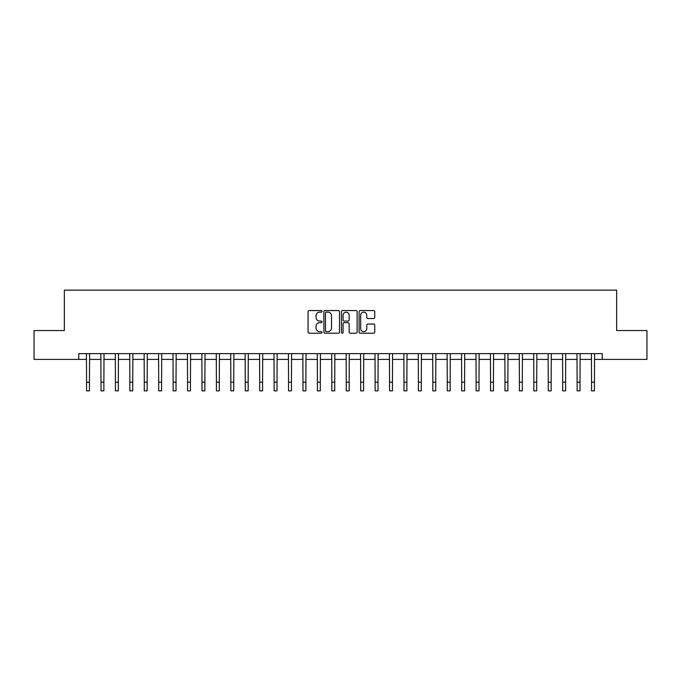 <?xml version="1.0" encoding="UTF-8"?>
<svg xmlns="http://www.w3.org/2000/svg" width="681" height="681" viewBox="0 0 681 681"><rect width="100%" height="100%" fill="white"/><g stroke="black" fill="none" stroke-linecap="round" stroke-linejoin="round"><path stroke-width="1.02" d="M322.036 311.353A0.792 0.792 0 0 0 321.236 310.562L309.2 310.562A1.132 1.132 0 0 0 308.067 311.694L308.067 332.081A1.132 1.132 0 0 0 309.2 333.213L321.236 333.213A0.792 0.792 0 0 0 322.036 332.422A0.792 0.792 0 0 0 321.236 331.63L319.678 331.63A3.626 3.626 0 0 1 316.061 328.004L316.061 326.31A3.626 3.626 0 0 1 319.678 322.683L321.236 322.683A0.792 0.792 0 0 0 322.036 321.892A0.792 0.792 0 0 0 321.236 321.091L319.678 321.091A3.626 3.626 0 0 1 316.061 317.465L316.061 315.771A3.626 3.626 0 0 1 319.678 312.145L321.236 312.145A0.792 0.792 0 0 0 322.036 311.353M373.614 318.546A1.132 1.132 0 0 0 374.746 317.414L374.746 311.694A1.132 1.132 0 0 0 373.614 310.562L360.24 310.562A1.132 1.132 0 0 0 359.108 311.694L359.108 332.081A1.132 1.132 0 0 0 360.24 333.213L373.614 333.213A1.132 1.132 0 0 0 374.746 332.081L374.746 325.178A1.132 1.132 0 0 0 373.614 324.037L367.893 324.037A1.132 1.132 0 0 0 366.753 325.178L366.753 328.6A3.03 3.03 0 0 1 363.722 331.63A3.03 3.03 0 0 1 360.692 328.6L360.692 315.175A3.03 3.03 0 0 1 363.722 312.145A3.03 3.03 0 0 1 366.753 315.175L366.753 317.414A1.132 1.132 0 0 0 367.893 318.546L373.614 318.546M78.775 359.398L34.05 359.398L34.05 330.549L64.346 330.549L64.346 290.149L616.654 290.149L616.654 330.549L646.95 330.549L646.95 359.398L602.225 359.398L602.225 353.626L78.775 353.626L78.775 359.398L86.564 359.398M339.513 311.694A1.132 1.132 0 0 0 338.372 310.562L325.007 310.562A1.132 1.132 0 0 0 323.875 311.694L323.875 332.081A1.132 1.132 0 0 0 325.007 333.213L338.372 333.213A1.132 1.132 0 0 0 339.513 332.081L339.513 311.694M342.628 310.562L355.993 310.562A1.132 1.132 0 0 1 357.125 311.694L357.125 332.081A1.132 1.132 0 0 1 355.993 333.213L350.272 333.213A1.132 1.132 0 0 1 349.14 332.081L349.14 323.815A1.132 1.132 0 0 0 348.008 322.683L344.211 322.683A1.132 1.132 0 0 0 343.079 323.815L343.079 332.422A0.792 0.792 0 0 1 342.288 333.213A0.792 0.792 0 0 1 341.487 332.422L341.487 311.694A1.132 1.132 0 0 1 342.628 310.562M89.449 359.398L100.992 359.398M103.878 359.398L115.421 359.398M118.307 359.398L129.85 359.398M132.735 359.398L144.278 359.398M147.164 359.398L158.707 359.398M161.593 359.398L173.136 359.398M176.021 359.398L187.564 359.398M190.45 359.398L201.993 359.398M204.879 359.398L216.422 359.398M219.308 359.398L230.85 359.398M233.736 359.398L245.279 359.398M248.165 359.398L259.699 359.398M262.585 359.398L274.128 359.398M277.014 359.398L288.557 359.398M291.442 359.398L302.985 359.398M305.871 359.398L317.414 359.398M320.3 359.398L331.843 359.398M334.729 359.398L346.271 359.398M349.157 359.398L360.7 359.398M363.586 359.398L375.129 359.398M378.015 359.398L389.558 359.398M392.443 359.398L403.986 359.398M406.872 359.398L418.415 359.398M421.301 359.398L432.835 359.398M435.721 359.398L447.264 359.398M450.15 359.398L461.692 359.398M464.578 359.398L476.121 359.398M479.007 359.398L490.55 359.398M493.436 359.398L504.979 359.398M507.864 359.398L519.407 359.398M522.293 359.398L533.836 359.398M536.722 359.398L548.265 359.398M551.15 359.398L562.693 359.398M565.579 359.398L577.122 359.398M580.008 359.398L591.551 359.398M594.436 359.398L602.225 359.398M326.25 312.145A0.792 0.792 0 0 0 325.458 312.937L325.458 330.838A0.792 0.792 0 0 0 326.25 331.63L327.893 331.63A3.626 3.626 0 0 0 331.519 328.004L331.519 315.771A3.626 3.626 0 0 0 327.893 312.145L326.25 312.145M349.14 315.235A3.03 3.03 0 0 0 346.11 312.204A3.03 3.03 0 0 0 343.079 315.235L343.079 319.959A1.132 1.132 0 0 0 344.211 321.091L348.008 321.091A1.132 1.132 0 0 0 349.14 319.959L349.14 315.235M86.427 353.626L86.564 382.194L89.449 382.194L89.594 353.626M86.564 382.194L86.564 390.851L89.449 390.851L89.449 382.194M100.856 353.626L100.992 382.194L103.878 382.194L104.014 353.626M100.992 382.194L100.992 390.851L103.878 390.851L103.878 382.194M115.285 353.626L115.421 382.194L118.307 382.194L118.443 353.626M115.421 382.194L115.421 390.851L118.307 390.851L118.307 382.194M129.713 353.626L129.85 382.194L132.735 382.194L132.872 353.626M129.85 382.194L129.85 390.851L132.735 390.851L132.735 382.194M144.142 353.626L144.278 382.194L147.164 382.194L147.3 353.626M144.278 382.194L144.278 390.851L147.164 390.851L147.164 382.194M158.571 353.626L158.707 382.194L161.593 382.194L161.729 353.626M158.707 382.194L158.707 390.851L161.593 390.851L161.593 382.194M173 353.626L173.136 382.194L176.021 382.194L176.158 353.626M173.136 382.194L173.136 390.851L176.021 390.851L176.021 382.194M187.428 353.626L187.564 382.194L190.45 382.194L190.586 353.626M187.564 382.194L187.564 390.851L190.45 390.851L190.45 382.194M201.857 353.626L201.993 382.194L204.879 382.194L205.015 353.626M201.993 382.194L201.993 390.851L204.879 390.851L204.879 382.194M216.286 353.626L216.422 382.194L219.308 382.194L219.444 353.626M216.422 382.194L216.422 390.851L219.308 390.851L219.308 382.194M230.714 353.626L230.85 382.194L233.736 382.194L233.872 353.626M230.85 382.194L230.85 390.851L233.736 390.851L233.736 382.194M245.134 353.626L245.279 382.194L248.165 382.194L248.301 353.626M245.279 382.194L245.279 390.851L248.165 390.851L248.165 382.194M259.563 353.626L259.699 382.194L262.585 382.194L262.73 353.626M259.699 382.194L259.699 390.851L262.585 390.851L262.585 382.194M273.992 353.626L274.128 382.194L277.014 382.194L277.15 353.626M274.128 382.194L274.128 390.851L277.014 390.851L277.014 382.194M288.421 353.626L288.557 382.194L291.442 382.194L291.579 353.626M288.557 382.194L288.557 390.851L291.442 390.851L291.442 382.194M302.849 353.626L302.985 382.194L305.871 382.194L306.007 353.626M302.985 382.194L302.985 390.851L305.871 390.851L305.871 382.194M317.278 353.626L317.414 382.194L320.3 382.194L320.436 353.626M317.414 382.194L317.414 390.851L320.3 390.851L320.3 382.194M331.707 353.626L331.843 382.194L334.729 382.194L334.865 353.626M331.843 382.194L331.843 390.851L334.729 390.851L334.729 382.194M346.135 353.626L346.271 382.194L349.157 382.194L349.293 353.626M346.271 382.194L346.271 390.851L349.157 390.851L349.157 382.194M360.564 353.626L360.7 382.194L363.586 382.194L363.722 353.626M360.7 382.194L360.7 390.851L363.586 390.851L363.586 382.194M374.993 353.626L375.129 382.194L378.015 382.194L378.151 353.626M375.129 382.194L375.129 390.851L378.015 390.851L378.015 382.194M389.421 353.626L389.558 382.194L392.443 382.194L392.579 353.626M389.558 382.194L389.558 390.851L392.443 390.851L392.443 382.194M403.85 353.626L403.986 382.194L406.872 382.194L407.008 353.626M403.986 382.194L403.986 390.851L406.872 390.851L406.872 382.194M418.27 353.626L418.415 382.194L421.301 382.194L421.437 353.626M418.415 382.194L418.415 390.851L421.301 390.851L421.301 382.194M432.699 353.626L432.835 382.194L435.721 382.194L435.866 353.626M432.835 382.194L432.835 390.851L435.721 390.851L435.721 382.194M447.128 353.626L447.264 382.194L450.15 382.194L450.286 353.626M447.264 382.194L447.264 390.851L450.15 390.851L450.15 382.194M461.556 353.626L461.692 382.194L464.578 382.194L464.714 353.626M461.692 382.194L461.692 390.851L464.578 390.851L464.578 382.194M475.985 353.626L476.121 382.194L479.007 382.194L479.143 353.626M476.121 382.194L476.121 390.851L479.007 390.851L479.007 382.194M490.414 353.626L490.55 382.194L493.436 382.194L493.572 353.626M490.55 382.194L490.55 390.851L493.436 390.851L493.436 382.194M504.842 353.626L504.979 382.194L507.864 382.194L508 353.626M504.979 382.194L504.979 390.851L507.864 390.851L507.864 382.194M519.271 353.626L519.407 382.194L522.293 382.194L522.429 353.626M519.407 382.194L519.407 390.851L522.293 390.851L522.293 382.194M533.7 353.626L533.836 382.194L536.722 382.194L536.858 353.626M533.836 382.194L533.836 390.851L536.722 390.851L536.722 382.194M548.128 353.626L548.265 382.194L551.15 382.194L551.287 353.626M548.265 382.194L548.265 390.851L551.15 390.851L551.15 382.194M562.557 353.626L562.693 382.194L565.579 382.194L565.715 353.626M562.693 382.194L562.693 390.851L565.579 390.851L565.579 382.194M576.986 353.626L577.122 382.194L580.008 382.194L580.144 353.626M577.122 382.194L577.122 390.851L580.008 390.851L580.008 382.194M591.406 353.626L591.551 382.194L594.436 382.194L594.573 353.626M591.551 382.194L591.551 390.851L594.436 390.851L594.436 382.194"/></g></svg>
